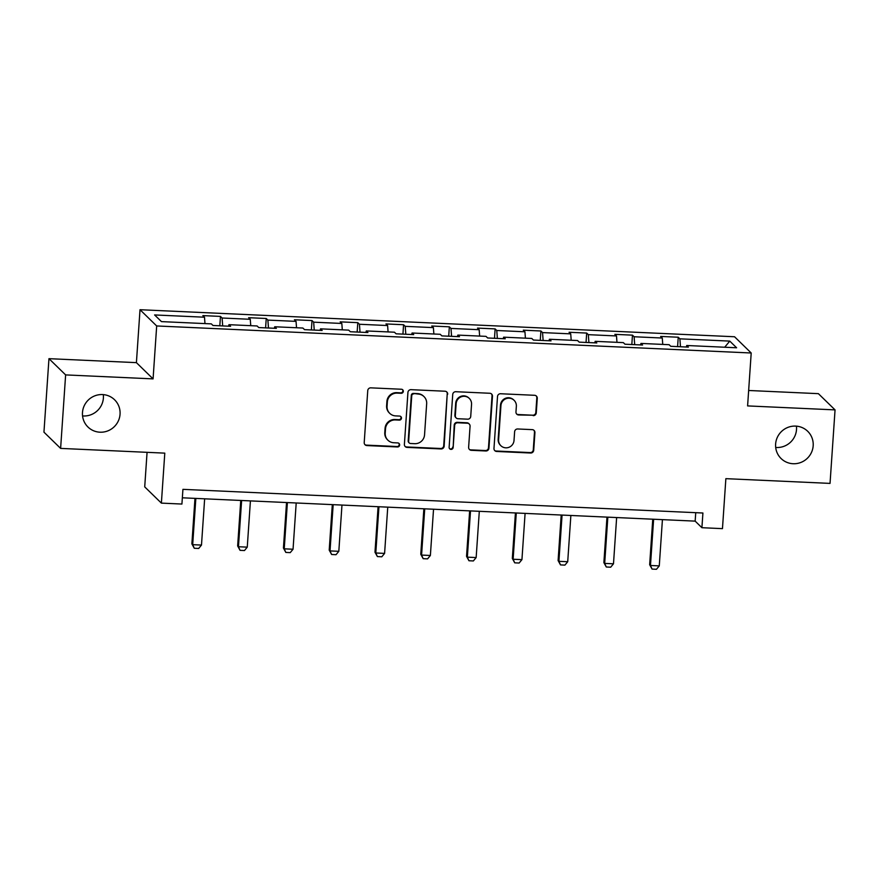 <?xml version="1.0" encoding="UTF-8"?>
<svg xmlns="http://www.w3.org/2000/svg" width="879" height="879" viewBox="0 0 879 879"><rect width="100%" height="100%" fill="white"/><g stroke="black" fill="none" stroke-linecap="round" stroke-linejoin="round"><path stroke-width="1.32" d="M403.318 391.353A2.044 2 134.3 0 0 401.439 389.243L370.828 387.848A2.923 2.857 134.3 0 0 367.752 390.606L364.214 442.555A2.923 2.857 134.3 0 0 366.895 445.565L397.495 446.961A2.044 2 134.3 0 0 399.066 443.477A2.044 2 134.3 0 0 397.769 442.917L393.814 442.741A9.35 9.131 134.3 0 1 385.222 433.083L385.518 428.754A9.35 9.131 134.3 0 1 395.363 419.942L399.33 420.118A2.044 2 134.3 0 0 400.89 416.635A2.044 2 134.3 0 0 399.604 416.075L395.649 415.899A9.35 9.131 134.3 0 1 387.057 406.241L387.353 401.912A9.35 9.131 134.3 0 1 397.198 393.1L401.154 393.287A2.044 2 134.3 0 0 403.318 391.353M389.749 413.361L389.298 412.921A9.35 9.131 134.3 0 1 386.606 405.801L386.903 401.483A9.35 9.131 134.3 0 1 396.748 392.66L400.703 392.847A2.044 2 134.3 0 0 402.483 389.595M364.84 444.543A2.923 2.857 134.3 0 0 366.444 445.126L397.044 446.521A2.044 2 134.3 0 0 398.824 443.269M387.925 440.203L387.474 439.764A9.35 9.131 134.3 0 1 384.771 432.644L385.068 428.315A9.35 9.131 134.3 0 1 394.924 419.503L398.879 419.679A2.044 2 134.3 0 0 400.648 416.437M775.619 444.06A19.041 18.613 134.3 0 0 801.022 462.387A19.041 18.613 134.3 0 0 807.68 431.27A19.041 18.613 134.3 0 0 775.619 444.06M775.685 447.444A19.041 18.613 134.3 0 0 796.44 426.139M82.483 412.526A19.041 18.613 134.3 0 0 107.886 430.864A19.041 18.613 134.3 0 0 114.556 399.747A19.041 18.613 134.3 0 0 82.483 412.526M82.56 415.921A19.041 18.613 134.3 0 0 103.315 394.616M533.19 415.646A2.923 2.857 134.3 0 0 536.267 412.888L537.267 398.319A2.923 2.857 134.3 0 0 534.586 395.297L500.59 393.748A2.923 2.857 134.3 0 0 497.514 396.506L493.976 448.455A2.923 2.857 134.3 0 0 496.657 451.465L530.641 453.015A2.923 2.857 134.3 0 0 533.718 450.257L534.926 432.655A2.923 2.857 134.3 0 0 532.234 429.633L517.698 428.974A2.923 2.857 134.3 0 0 514.622 431.732L514.017 440.467A7.812 7.636 134.3 0 1 500.865 445.708A7.812 7.636 134.3 0 1 498.613 439.764L500.942 405.56A7.812 7.636 134.3 0 1 514.105 400.319A7.812 7.636 134.3 0 1 516.358 406.263L515.962 411.965A2.923 2.857 134.3 0 0 518.643 414.976L532.74 415.207A2.923 2.857 134.3 0 0 535.816 412.449L536.816 397.879A2.923 2.857 134.3 0 0 536.19 395.88M65.628 374.904L153.078 378.882L136.41 362.642L48.96 358.665L65.628 374.904L60.618 448.4L164.791 453.135L161.384 503.118L181.92 504.052L182.931 489.35L702.914 513.006L701.914 527.708L722.461 528.642L725.867 478.659L830.04 483.395L835.05 409.889L818.382 393.66L748.655 390.485M153.078 378.882L156.682 325.955L751.204 352.995L747.6 405.911L835.05 409.889M447.686 394.242A2.923 2.857 134.3 0 0 445.005 391.221L411.009 389.672A2.923 2.857 134.3 0 0 407.933 392.43L404.395 444.378A2.923 2.857 134.3 0 0 407.076 447.389L441.06 448.938A2.923 2.857 134.3 0 0 444.148 446.18L447.235 393.803A2.923 2.857 134.3 0 0 446.609 391.814M455.805 391.715L489.79 393.265A2.923 2.857 134.3 0 1 492.471 396.275L488.933 448.224A2.923 2.857 134.3 0 1 485.856 450.982L471.309 450.312A2.923 2.857 134.3 0 1 468.628 447.301L470.067 426.227A2.923 2.857 134.3 0 0 467.375 423.217L457.728 422.777A2.923 2.857 134.3 0 0 454.652 425.535L453.157 447.466A2.044 2 134.3 0 1 449.718 448.839A2.044 2 134.3 0 1 449.125 447.279L452.729 394.473A2.923 2.857 134.3 0 1 455.805 391.715M60.618 448.4L43.95 432.16L48.96 358.665M156.682 325.955L140.014 309.716L734.547 336.756L751.204 352.995M677.599 346.612L678.236 337.228L660.634 336.426L662.283 338.03L634.111 336.756L632.462 335.152L614.861 334.35L616.498 335.954L588.326 334.668L586.689 333.064L569.076 332.262L570.724 333.866L542.552 332.592L540.904 330.987L523.302 330.185L524.939 331.79L496.767 330.504L495.13 328.9L477.517 328.098L479.165 329.702L450.993 328.427L449.345 326.823L431.743 326.021L433.391 327.625L405.219 326.34L403.571 324.736L385.969 323.933L387.606 325.538L359.434 324.263L357.797 322.659L340.184 321.857L341.832 323.461L313.66 322.175L312.012 320.571L294.41 319.769L296.047 321.373L267.886 320.099L266.238 318.495L248.625 317.693L250.273 319.297L222.101 318.011L220.464 316.407L202.851 315.605L204.499 317.209L154.605 314.946L161.461 321.615L211.345 323.879L212.982 325.483L230.595 326.285L228.947 324.681L228.562 326.197M678.236 337.228L679.885 338.833L729.768 341.107L736.613 347.776L686.73 345.502L688.378 347.106L670.765 346.304L669.128 344.7L640.956 343.425L642.593 345.018L624.991 344.216L623.343 342.623L595.171 341.338L596.819 342.942L579.206 342.14L577.569 340.536L549.397 339.261L551.045 340.854L533.432 340.052L531.784 338.459L503.623 337.173L505.26 338.778L487.658 337.976L486.01 336.371L457.838 335.097L459.486 336.69L441.873 335.899L440.236 334.295L412.064 333.009L413.701 334.613L396.099 333.811L394.451 332.207L366.279 330.933L367.927 332.526L350.325 331.735L348.677 330.13L320.505 328.845L322.153 330.449L304.541 329.647L302.903 328.043L274.731 326.768L276.369 328.361L258.767 327.57L257.118 325.966L228.947 324.681M662.744 344.414L662.283 338.03M634.693 344.667L634.111 336.756M640.956 343.425L640.56 344.931M616.97 342.327L616.498 335.954M588.908 342.579L588.326 334.668M595.171 341.338L594.786 342.843M571.196 340.25L570.724 333.866M543.134 340.503L542.552 332.592M549.397 339.261L549.001 340.766M525.411 338.162L524.939 331.79M497.36 338.415L496.767 330.504M503.623 337.173L503.227 338.679M479.637 336.086L479.165 329.702M451.575 336.338L450.993 328.427M457.838 335.097L457.443 336.602M433.863 333.998L433.391 327.625M405.801 334.251L405.219 326.34M412.064 333.009L411.669 334.514M388.078 331.921L387.606 325.538M360.027 332.174L359.434 324.263M366.279 330.933L365.895 332.438M342.305 329.834L341.832 323.461M314.242 330.086L313.66 322.175M320.505 328.845L320.11 330.361M296.52 327.757L296.047 321.373M268.469 328.01L267.886 320.099M274.731 326.768L274.336 328.274M250.746 325.669L250.273 319.297M222.684 325.922L222.101 318.011M204.972 323.593L204.499 317.209M147.068 452.333L144.716 486.889L161.384 503.118M136.41 362.642L140.014 309.716M182.349 497.8L695.157 521.126L701.914 527.708M724.703 347.227L729.768 341.107M680.467 346.744L679.885 338.833M686.73 345.502L686.334 347.007M695.739 512.677L695.157 521.126M219.816 325.79L220.464 316.407M265.601 327.878L266.238 318.495M311.375 329.955L312.012 320.571M357.149 332.042L357.797 322.659M402.934 334.119L403.571 324.736M448.708 336.207L449.345 326.823M494.492 338.283L495.13 328.9M540.266 340.371L540.904 330.987M586.04 342.447L586.689 333.064M631.825 344.535L632.462 335.152M405.021 446.367A2.923 2.857 134.3 0 0 406.625 446.961L440.61 448.499A2.923 2.857 134.3 0 0 443.697 445.741L447.235 393.803M413.91 393.858A2.044 2 134.3 0 0 411.746 395.792L408.647 441.39A2.044 2 134.3 0 0 410.526 443.499L414.701 443.686A9.35 9.131 134.3 0 0 424.546 434.874L426.667 403.703A9.35 9.131 134.3 0 0 418.085 394.056L413.46 393.418A2.044 2 134.3 0 0 411.295 395.352L411.746 395.792M409.229 442.939L408.779 442.5A2.044 2 134.3 0 1 408.197 440.95L411.295 395.352M423.975 396.594L423.524 396.154A9.35 9.131 134.3 0 0 417.635 393.616L418.085 394.056M413.46 393.418L417.635 393.616M469.254 449.29A2.923 2.857 134.3 0 0 470.858 449.872L485.406 450.542A2.923 2.857 134.3 0 0 488.482 447.785L492.02 395.836A2.923 2.857 134.3 0 0 491.394 393.847M469.221 424.008L468.771 423.568A2.923 2.857 134.3 0 0 466.925 422.777L457.278 422.338A2.923 2.857 134.3 0 0 454.201 425.095L453.157 447.466M449.51 448.598A2.044 2 134.3 0 0 452.707 447.026M471.551 404.373A7.812 7.636 134.3 0 0 461.134 396.847A7.812 7.636 134.3 0 0 456.146 403.67L455.322 415.723A2.923 2.857 134.3 0 0 458.003 418.734L467.65 419.173A2.923 2.857 134.3 0 0 470.726 416.415L471.551 404.373M469.298 398.429L468.848 397.989A7.812 7.636 134.3 0 0 455.696 403.23L456.146 403.67M456.168 417.943L455.718 417.503A2.923 2.857 134.3 0 1 454.872 415.284L455.696 403.23M516.588 413.954A2.923 2.857 134.3 0 0 518.192 414.536L532.74 415.207M514.105 400.319L513.655 399.879A7.812 7.636 134.3 0 0 500.492 405.12L500.942 405.56M500.865 445.708L500.415 445.268A7.812 7.636 134.3 0 1 498.162 439.324L500.492 405.12M494.602 450.444A2.923 2.857 134.3 0 0 496.206 451.026L530.191 452.575A2.923 2.857 134.3 0 0 533.278 449.817L534.476 432.215A2.923 2.857 134.3 0 0 533.839 430.227M194.973 498.371L191.875 543.881L192.688 544.672L201.489 545.068L204.642 498.811M201.489 545.068L198.687 548.463L194.292 548.265L191.875 543.881M195.841 498.415L192.688 544.672L194.292 548.265M240.758 500.459L237.649 545.958L238.462 546.749L247.263 547.145L250.416 500.898M247.263 547.145L244.472 550.54L240.066 550.342L237.649 545.958M241.615 500.492L238.462 546.749L240.066 550.342M286.532 502.535L283.434 548.046L284.236 548.826L293.048 549.232L296.201 502.975M293.048 549.232L290.246 552.627L285.84 552.43L283.434 548.046M287.389 502.579L284.236 548.826L285.84 552.43M332.306 504.623L329.207 550.122L330.021 550.913L338.822 551.309L341.975 505.062M338.822 551.309L336.02 554.704L331.625 554.506L329.207 550.122M333.174 504.656L330.021 550.913L331.625 554.506M378.091 506.7L374.981 552.21L375.794 552.99L384.595 553.396L387.749 507.139M384.595 553.396L381.805 556.792L377.399 556.583L374.981 552.21M378.948 506.743L375.794 552.99L377.399 556.583M423.865 508.787L420.766 554.286L421.579 555.078L430.38 555.473L433.534 509.227M430.38 555.473L427.579 558.868L423.173 558.67L420.766 554.286M424.733 508.82L421.579 555.078L423.173 558.67M469.65 510.864L466.54 556.374L467.353 557.154L476.154 557.561L479.308 511.303M476.154 557.561L473.352 560.956L468.957 560.747L466.54 556.374M470.507 510.908L467.353 557.154L468.957 560.747M515.424 512.951L512.325 558.451L513.127 559.242L521.939 559.637L525.093 513.391M521.939 559.637L519.137 563.032L514.731 562.835L512.325 558.451M516.281 512.984L513.127 559.242L514.731 562.835M561.198 515.028L558.099 560.538L558.912 561.318L567.713 561.725L570.867 515.468M567.713 561.725L564.911 565.12L560.516 564.911L558.099 560.538M562.066 515.072L558.912 561.318L560.516 564.911M606.982 517.116L603.873 562.615L604.686 563.406L613.487 563.802L616.64 517.555M613.487 563.802L610.696 567.197L606.29 566.999L603.873 562.615M607.839 517.149L604.686 563.406L606.29 566.999M652.756 519.192L649.658 564.703L650.471 565.483L659.272 565.889L662.425 519.632M659.272 565.889L656.47 569.284L652.064 569.076L649.658 564.703M653.624 519.236L650.471 565.483L652.064 569.076"/></g></svg>
